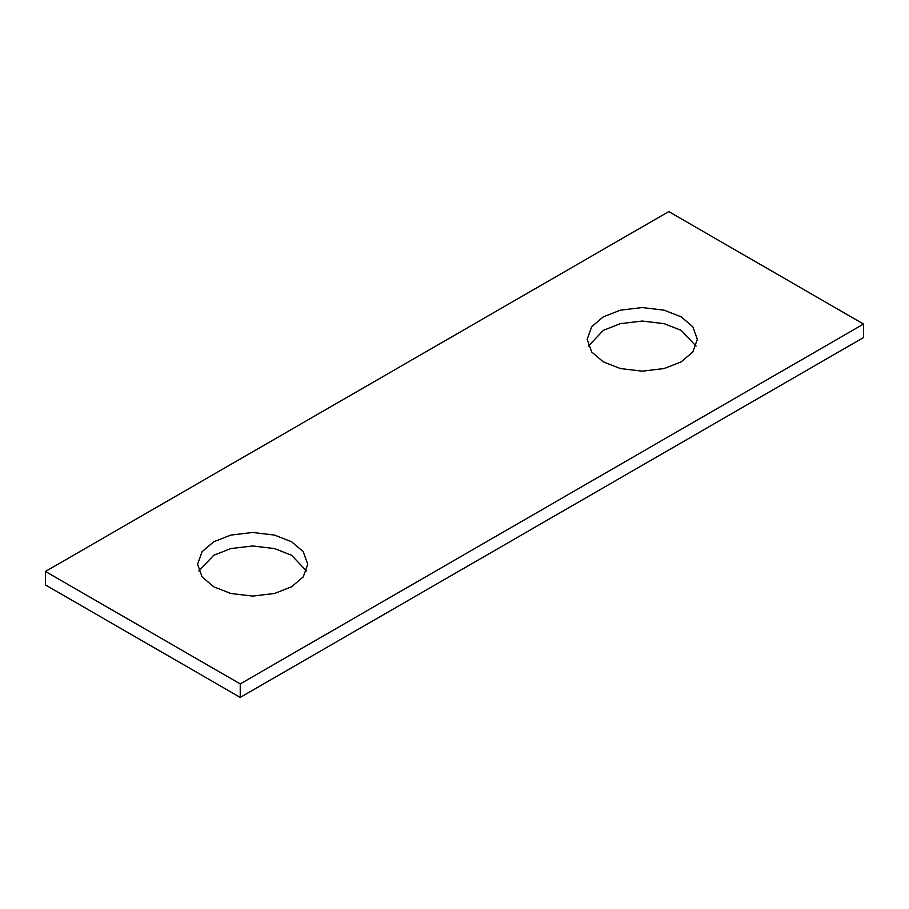 <?xml version="1.0" encoding="UTF-8"?>
<svg xmlns="http://www.w3.org/2000/svg" width="909" height="909" viewBox="0 0 909 909"><rect width="100%" height="100%" fill="white"/><g stroke="black" fill="none" stroke-linecap="round" stroke-linejoin="round"><path stroke-width="1.36" d="M863.55 324.047L240.237 683.92L45.45 571.454L668.763 211.592L863.55 324.047L863.55 337.546L240.237 697.408L240.237 683.92M603.281 361.85L620.358 368.554L642.243 371.167L664.115 368.554L681.193 361.85L692.806 351.999L697.328 339.364L692.806 326.729L681.193 316.866L664.115 310.174L642.243 307.56L620.358 310.174L603.281 316.866L591.679 326.729L587.146 339.364L591.679 351.999L603.281 361.85M213.706 586.771L230.784 593.475L252.668 596.088L274.552 593.475L291.619 586.771L303.231 576.908L307.765 564.284L303.231 551.649L291.619 541.787L274.552 535.083L252.668 532.469L230.784 535.083L213.706 541.787L202.105 551.649L197.571 564.284L202.105 576.908L213.706 586.771M696.078 346.113L681.193 330.365L664.115 323.661L642.243 321.047L620.358 323.661L603.281 330.365L588.396 346.113M306.503 571.022L291.619 555.285L274.552 548.582L252.668 545.968L230.784 548.582L213.706 555.285L198.832 571.022M240.237 697.408L45.45 584.953L45.45 571.454"/></g></svg>
